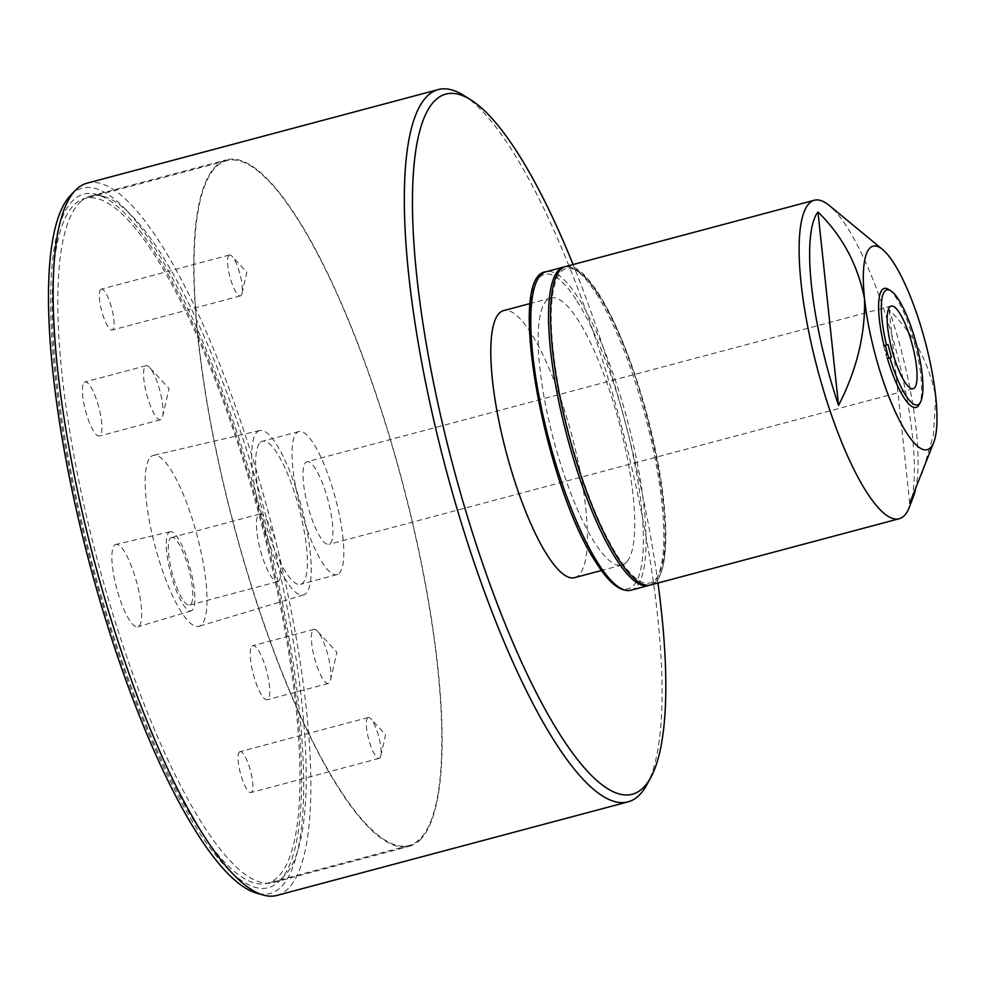 <?xml version="1.0" encoding="UTF-8"?>
<svg xmlns="http://www.w3.org/2000/svg" width="985" height="985" viewBox="0 0 985 985"><rect width="100%" height="100%" fill="white"/><g stroke="black" fill="none" stroke-linecap="round" stroke-linejoin="round"><path stroke-width="0.74" stroke-dasharray="4.92 3.69" d="M598.621 295.131A162.697 39.88 -104.9 0 1 664.284 513.838A162.697 39.88 -104.9 0 1 617.693 556.34A162.697 39.88 -104.9 0 1 552.043 337.621A162.697 39.88 -104.9 0 1 598.621 295.131M909.561 506.733A164.803 40.397 75.1 0 0 900.499 367.824A164.803 40.397 75.1 0 0 841.855 219.47A164.803 40.397 75.1 0 0 829.296 205.496M915.25 490.555A155.064 38.021 75.1 0 0 889.159 309.819C913.563 333.743 929.089 362.751 935.75 396.844L933.398 435.407L921.825 474.117M565.722 266.492A164.803 40.397 -104.9 0 1 593.253 285.712A164.803 40.397 -104.9 0 1 657.487 460.18A164.803 40.397 -104.9 0 1 650.592 584.979M627.26 561.364A138.159 33.872 75.1 0 0 615.896 410.979A138.159 33.872 75.1 0 0 550.886 298.012A138.159 33.872 75.1 0 0 545.653 301.669A138.159 33.872 75.1 0 0 557.017 452.053A138.159 33.872 75.1 0 0 622.027 565.021A138.159 33.872 75.1 0 0 627.26 561.364M574.686 577.629A138.159 33.872 75.1 0 0 579.906 573.984A138.159 33.872 75.1 0 0 568.542 423.587A138.159 33.872 75.1 0 0 503.532 310.632M888.507 289.356A61.599 15.107 -104.9 0 1 914.745 344.036A61.599 15.107 -104.9 0 1 919.19 404.527M279.05 881.427A358.835 87.973 75.1 0 0 279.9 880.578A358.835 87.973 75.1 0 0 261.087 518.221A358.835 87.973 75.1 0 0 97.096 194.537A358.835 87.973 75.1 0 0 73.112 200.312A358.835 87.973 75.1 0 0 104.25 609.85A358.835 87.973 75.1 0 0 279.05 881.427M80.081 202.196A355.191 87.074 -104.9 0 1 90.546 196.077A355.191 87.074 -104.9 0 1 103.807 196.483A355.191 87.074 -104.9 0 1 266.147 516.866A355.191 87.074 -104.9 0 1 284.763 875.554A355.191 87.074 -104.9 0 1 283.926 876.391A355.191 87.074 -104.9 0 1 273.461 882.498A355.191 87.074 -104.9 0 1 104.201 584.745A355.191 87.074 -104.9 0 1 80.081 202.196M70.514 195.399A364.918 89.463 -104.9 0 1 71.376 194.537A364.918 89.463 -104.9 0 1 249.131 470.719A364.918 89.463 -104.9 0 1 280.799 887.189A364.918 89.463 -104.9 0 1 256.42 893.063M276.896 895.427A368.562 90.361 75.1 0 0 287.755 889.086A368.562 90.361 75.1 0 0 262.736 492.131A368.562 90.361 75.1 0 0 87.099 183.161M419.856 840.168A355.191 87.074 75.1 0 0 395.736 457.619A355.191 87.074 75.1 0 0 226.488 159.853A355.191 87.074 75.1 0 0 216.023 165.972A355.191 87.074 75.1 0 0 240.143 548.522A355.191 87.074 75.1 0 0 409.391 846.275A355.191 87.074 75.1 0 0 419.856 840.168M145.349 366.125A27.974 6.858 -104.9 0 1 146.125 365.681A27.974 6.858 -104.9 0 1 149.585 367.454A27.974 6.858 -104.9 0 1 159.952 390.946A27.974 6.858 -104.9 0 1 162.648 416.483A27.974 6.858 -104.9 0 1 161.306 419.302A27.974 6.858 -104.9 0 1 160.53 419.745A27.974 6.858 -104.9 0 1 147.171 396.179A27.974 6.858 -104.9 0 1 145.349 366.125M84.193 382.414A27.974 6.858 -104.9 0 1 84.969 381.983A27.974 6.858 -104.9 0 1 98.328 405.549A27.974 6.858 -104.9 0 1 100.15 435.604A27.974 6.858 -104.9 0 1 99.374 436.035A27.974 6.858 -104.9 0 1 86.015 412.469A27.974 6.858 -104.9 0 1 84.193 382.414M313.181 629.834A27.974 6.858 -104.9 0 1 313.956 629.403A27.974 6.858 -104.9 0 1 317.416 631.163A27.974 6.858 -104.9 0 1 327.783 654.656A27.974 6.858 -104.9 0 1 330.48 680.204A27.974 6.858 -104.9 0 1 329.138 683.024A27.974 6.858 -104.9 0 1 328.362 683.455A27.974 6.858 -104.9 0 1 315.003 659.888A27.974 6.858 -104.9 0 1 313.181 629.834M252.025 646.135A27.974 6.858 -104.9 0 1 252.8 645.692A27.974 6.858 -104.9 0 1 266.159 669.258A27.974 6.858 -104.9 0 1 267.982 699.313A27.974 6.858 -104.9 0 1 267.206 699.756A27.974 6.858 -104.9 0 1 253.834 676.19A27.974 6.858 -104.9 0 1 252.025 646.135M228.914 255.324A21.165 5.184 -104.9 0 1 229.493 254.992A21.165 5.184 -104.9 0 1 232.115 256.322A21.165 5.184 -104.9 0 1 239.958 274.101A21.165 5.184 -104.9 0 1 242.002 293.431A21.165 5.184 -104.9 0 1 240.98 295.562A21.165 5.184 -104.9 0 1 240.402 295.894A21.165 5.184 -104.9 0 1 230.281 278.065A21.165 5.184 -104.9 0 1 228.914 255.324M100.667 289.491A21.165 5.184 -104.9 0 1 101.258 289.159A21.165 5.184 -104.9 0 1 111.367 306.988A21.165 5.184 -104.9 0 1 112.746 329.729A21.165 5.184 -104.9 0 1 112.155 330.061A21.165 5.184 -104.9 0 1 102.046 312.233A21.165 5.184 -104.9 0 1 100.667 289.491M367.664 717.831A21.165 5.184 -104.9 0 1 368.255 717.499A21.165 5.184 -104.9 0 1 370.877 718.828A21.165 5.184 -104.9 0 1 378.72 736.608A21.165 5.184 -104.9 0 1 380.764 755.938A21.165 5.184 -104.9 0 1 379.742 758.068A21.165 5.184 -104.9 0 1 379.151 758.401A21.165 5.184 -104.9 0 1 369.043 740.572A21.165 5.184 -104.9 0 1 367.664 717.831M239.429 751.998A21.165 5.184 -104.9 0 1 240.008 751.666A21.165 5.184 -104.9 0 1 250.128 769.494A21.165 5.184 -104.9 0 1 251.495 792.248A21.165 5.184 -104.9 0 1 250.916 792.568A21.165 5.184 -104.9 0 1 240.808 774.739A21.165 5.184 -104.9 0 1 239.429 751.998M114.629 545.099A42.651 10.453 -104.9 0 1 115.885 544.422A42.651 10.453 -104.9 0 1 136.225 580.522A42.651 10.453 -104.9 0 1 138.959 626.189A42.651 10.453 -104.9 0 1 137.851 626.829A42.651 10.453 -104.9 0 1 117.437 591.086A42.651 10.453 -104.9 0 1 114.629 545.099M168.903 532.405A40.927 10.035 -104.9 0 1 170.109 531.752A40.927 10.035 -104.9 0 1 189.625 566.4A40.927 10.035 -104.9 0 1 192.247 610.22A40.927 10.035 -104.9 0 1 191.189 610.848A40.927 10.035 -104.9 0 1 171.599 576.533A40.927 10.035 -104.9 0 1 168.903 532.405M170.602 538.081A34.955 8.569 -104.9 0 1 171.575 537.539A34.955 8.569 -104.9 0 1 188.27 566.991A34.955 8.569 -104.9 0 1 190.548 604.556A34.955 8.569 -104.9 0 1 189.576 605.098A34.955 8.569 -104.9 0 1 172.88 575.646A34.955 8.569 -104.9 0 1 170.602 538.081M278.62 581.088A34.955 8.569 75.1 0 0 276.342 543.523A34.955 8.569 75.1 0 0 259.646 514.059A34.955 8.569 75.1 0 0 258.673 514.613A34.955 8.569 75.1 0 0 260.951 552.179A34.955 8.569 75.1 0 0 277.647 581.63A34.955 8.569 75.1 0 0 278.62 581.088M150.853 456.769A88.453 21.682 -104.9 0 1 153.463 455.353A88.453 21.682 -104.9 0 1 195.658 530.238A88.453 21.682 -104.9 0 1 201.309 624.958A88.453 21.682 -104.9 0 1 199.019 626.3A88.453 21.682 -104.9 0 1 156.701 552.142A88.453 21.682 -104.9 0 1 150.853 456.769M257.233 431.886A85.092 20.857 -104.9 0 1 259.745 430.519A85.092 20.857 -104.9 0 1 300.326 502.547A85.092 20.857 -104.9 0 1 305.769 593.672A85.092 20.857 -104.9 0 1 303.552 594.952A85.092 20.857 -104.9 0 1 262.847 523.626A85.092 20.857 -104.9 0 1 257.233 431.886M260.385 442.4A74.023 18.149 -104.9 0 1 262.441 441.243A74.023 18.149 -104.9 0 1 297.802 503.606A74.023 18.149 -104.9 0 1 302.617 583.157A74.023 18.149 -104.9 0 1 300.56 584.314A74.023 18.149 -104.9 0 1 265.199 521.952A74.023 18.149 -104.9 0 1 260.385 442.4M339.049 573.442A74.023 18.149 75.1 0 0 334.235 493.904A74.023 18.149 75.1 0 0 298.874 431.541A74.023 18.149 75.1 0 0 296.83 432.686A74.023 18.149 75.1 0 0 301.632 512.237A74.023 18.149 75.1 0 0 337.005 574.6A74.023 18.149 75.1 0 0 339.049 573.442M419.007 839.934A354.341 86.865 -104.9 0 1 409.181 845.462A354.341 86.865 -104.9 0 1 239.909 546.958A354.341 86.865 -104.9 0 1 216.872 166.194A354.341 86.865 -104.9 0 1 226.698 160.666A354.341 86.865 -104.9 0 1 395.97 459.182A354.341 86.865 -104.9 0 1 419.007 839.934M277.154 877.733A354.341 86.865 -104.9 0 1 267.317 883.262A354.341 86.865 -104.9 0 1 98.057 584.758A354.341 86.865 -104.9 0 1 75.02 203.994A354.341 86.865 -104.9 0 1 84.845 198.465A354.341 86.865 -104.9 0 1 254.118 496.982A354.341 86.865 -104.9 0 1 277.154 877.733M305.744 462.421A42.749 10.478 -104.9 0 1 306.926 461.756A42.749 10.478 -104.9 0 1 327.352 497.77A42.749 10.478 -104.9 0 1 330.135 543.708A42.749 10.478 -104.9 0 1 328.953 544.373A42.749 10.478 -104.9 0 1 308.527 508.358A42.749 10.478 -104.9 0 1 305.744 462.421M884.013 345.673L885.355 345.292A55.936 13.716 75.1 0 0 885.355 345.316L883.656 345.747L884.333 345.55L887.731 358.269L887.054 358.466L888.753 358.011L887.731 358.269M883.656 345.747A55.936 13.716 75.1 0 0 887.054 358.466M657.955 583.009A362.246 88.81 75.1 0 0 573.098 264.522M463.455 95.262A368.562 90.361 -104.9 0 1 620.501 422.442A368.562 90.361 -104.9 0 1 647.083 784.392M888.014 344.578L884.333 345.55M889.159 309.819L909.734 503.224M630.868 590.237A164.803 40.397 75.1 0 0 639.093 472.652A164.803 40.397 75.1 0 0 578.774 298.701A164.803 40.397 75.1 0 0 545.998 271.749M576.927 300.918A162.697 39.88 -104.9 0 1 642.577 519.624A162.697 39.88 -104.9 0 1 595.999 562.115A162.697 39.88 -104.9 0 1 530.336 343.408A162.697 39.88 -104.9 0 1 576.927 300.918M596.528 293.961A164.803 40.397 -104.9 0 1 656.847 467.924A164.803 40.397 -104.9 0 1 648.622 585.496C689.315 581.864 649.275 369.966 598.424 294.527C585.718 274.236 574.156 265.063 563.752 267.021A164.803 40.397 -104.9 0 1 596.528 293.961M550.886 298.012L530.324 303.491M103.807 196.483L97.096 194.537M284.763 875.554L279.9 880.578M90.546 196.077L226.488 159.853M162.648 416.483L169.075 388.521L149.585 367.454M146.125 365.681L84.969 381.983M330.48 680.204L336.907 652.23L317.416 631.163M313.956 629.403L252.8 645.692M242.002 293.431L246.866 272.266L232.115 256.322M229.493 254.992L101.258 289.159M380.764 755.938L385.615 734.773L370.877 718.828M368.255 717.499L240.008 751.666M170.109 531.752L115.885 544.422M259.646 514.059L171.575 537.539M259.745 430.519L153.463 455.353M298.874 431.541L262.441 441.243M409.181 845.462L267.317 883.262M891.117 306.089L306.926 461.756M913.144 388.706L328.953 544.373M226.698 160.666L84.845 198.465M337.005 574.6L300.56 584.314M303.552 594.952L199.019 626.3M277.647 581.63L189.576 605.098M191.189 610.848L137.851 626.829M379.151 758.401L250.916 792.568M240.402 295.894L112.155 330.061M328.362 683.455L267.206 699.756M160.53 419.745L99.374 436.035M273.461 882.498L409.391 846.275M622.027 565.021L601.466 570.5"/><path stroke-width="1.48" d="M935.75 396.856A105.309 25.819 75.1 0 0 935.75 396.844A105.309 25.819 75.1 0 0 890.637 258.452A105.309 25.819 75.1 0 0 882.609 249.525A105.309 25.819 75.1 0 0 864.559 299.009A105.309 25.819 75.1 0 0 909.684 437.389A105.309 25.819 75.1 0 0 933.903 442.006A105.309 25.819 75.1 0 0 935.75 396.856L935.75 396.856M882.609 249.525L829.296 205.496A164.803 40.397 75.1 0 0 814.324 200.25A164.803 40.397 75.1 0 0 807.417 325.038A164.803 40.397 75.1 0 0 871.651 499.506A164.803 40.397 75.1 0 0 899.182 518.738A164.803 40.397 75.1 0 0 909.561 506.733L913.551 496.132A155.064 38.021 75.1 0 0 915.25 490.555M933.903 442.006L909.734 503.224A155.064 38.021 75.1 0 0 913.551 496.132M899.182 518.738L650.592 584.979A164.803 40.397 -104.9 0 1 623.062 565.747A164.803 40.397 -104.9 0 1 558.827 391.279A164.803 40.397 -104.9 0 1 565.722 266.492L814.324 200.25M530.324 303.491L503.532 310.632A138.159 33.872 75.1 0 0 498.299 314.277A138.159 33.872 75.1 0 0 509.664 464.674A138.159 33.872 75.1 0 0 574.686 577.629L601.466 570.5M886.759 289.922A59.494 14.59 75.1 0 0 886.488 345.009L888.014 344.578L891.413 357.284L889.886 357.727A59.494 14.59 75.1 0 0 917.503 404.872A59.494 14.59 75.1 0 0 920.519 402.077A59.494 14.59 75.1 0 0 916.222 343.642A59.494 14.59 75.1 0 0 890.871 290.834A59.494 14.59 75.1 0 0 886.759 289.922M886.488 345.009L884.013 345.673A61.599 15.107 -104.9 0 1 884.234 288.42A61.599 15.107 -104.9 0 1 888.507 289.356L890.871 290.834M920.519 402.077L919.19 404.527A61.599 15.107 -104.9 0 1 916.075 407.433A61.599 15.107 -104.9 0 1 887.411 358.392L891.413 357.284M263.143 895.008L256.42 893.063A364.918 89.463 -104.9 0 1 89.635 563.9A364.918 89.463 -104.9 0 1 70.514 195.399L75.377 190.364A368.562 90.361 75.1 0 0 94.695 562.558A368.562 90.361 75.1 0 0 263.143 895.008A368.562 90.361 75.1 0 0 276.896 895.427L628.085 801.839A368.562 90.361 -104.9 0 1 452.46 492.869A368.562 90.361 -104.9 0 1 427.428 95.914A368.562 90.361 -104.9 0 1 438.288 89.573A368.562 90.361 -104.9 0 1 463.455 95.262L470.571 99.694A362.246 88.81 75.1 0 0 435.161 100.335A362.246 88.81 75.1 0 0 466.594 513.776A362.246 88.81 75.1 0 0 643.057 787.926A362.246 88.81 75.1 0 0 651.048 777.005A362.246 88.81 75.1 0 0 657.955 583.009M438.288 89.573L87.099 183.161A368.562 90.361 75.1 0 0 76.251 189.502A368.562 90.361 75.1 0 0 75.377 190.364M651.048 777.005L647.083 784.392A368.562 90.361 -104.9 0 1 638.945 795.498A368.562 90.361 -104.9 0 1 628.085 801.839M914.326 388.041A42.749 10.478 75.1 0 0 911.544 342.103A42.749 10.478 75.1 0 0 891.117 306.089A42.749 10.478 75.1 0 0 889.935 306.754A42.749 10.478 75.1 0 0 892.718 352.692A42.749 10.478 75.1 0 0 913.144 388.706A42.749 10.478 75.1 0 0 914.326 388.041M573.098 264.522A362.246 88.81 75.1 0 0 470.571 99.694M889.886 357.727L887.411 358.392M885.355 345.316A55.936 13.716 75.1 0 0 888.753 358.011M838.555 405.389C856.667 370.052 865.335 334.592 864.559 299.009C857.91 264.903 842.372 235.895 817.969 211.972A155.064 38.021 75.1 0 0 838.555 405.389L817.969 211.972M598.092 563.285A164.803 40.397 75.1 0 0 630.868 590.237C620.464 592.182 608.902 583.009 596.184 562.718C545.345 487.292 505.305 275.381 545.998 271.749A164.803 40.397 75.1 0 0 537.761 389.334A164.803 40.397 75.1 0 0 598.092 563.285M630.868 590.237L648.622 585.496A164.803 40.397 -104.9 0 1 615.847 558.557A164.803 40.397 -104.9 0 1 555.515 384.593A164.803 40.397 -104.9 0 1 563.752 267.021L545.998 271.749M648.622 585.496L649.644 585.176M564.799 266.787L563.752 267.021"/></g></svg>
